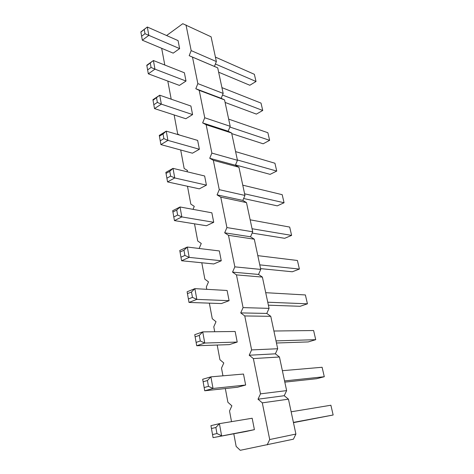 <?xml version="1.0" encoding="UTF-8"?>
<svg xmlns="http://www.w3.org/2000/svg" width="474" height="474" viewBox="0 0 474 474"><rect width="100%" height="100%" fill="white"/><g stroke="black" fill="none" stroke-linecap="round" stroke-linejoin="round"><path stroke-width="0.71" d="M166.593 35.532L182.78 23.7L211.084 36.8L216.369 61.561L214.414 66.419L217.714 67.853L223.171 93.414L221.174 98.302L224.558 99.907L230.198 126.309L228.154 131.227L231.626 133.016L237.45 160.295L235.365 165.242L238.932 167.233L244.957 195.436L242.824 200.413L246.486 202.605L252.713 231.786L250.533 236.787L254.301 239.204L260.747 269.404L258.514 274.434L262.389 277.089L269.066 308.367L266.779 313.421L270.767 316.33L277.687 348.746L275.347 353.823L279.447 356.993L286.628 390.612L284.228 395.713L288.453 399.173L295.9 434.06L293.442 439.179L240.259 450.3L236.165 446.443L233.795 433.781M186.009 24.962L191.182 50.605L216.369 61.561M191.182 50.605L189.185 55.677L192.497 57.117L197.848 83.62L195.809 88.733L199.21 90.356L204.744 117.765L202.653 122.908L206.149 124.739L211.878 153.096L209.739 158.275L213.336 160.313L219.261 189.677L217.074 194.885L220.771 197.148L226.916 227.573L224.676 232.811L228.48 235.317L234.843 266.862L232.55 272.129L236.467 274.89L243.073 307.614L240.727 312.905L244.756 315.945L251.611 349.919L249.206 355.233L253.359 358.569L260.487 393.858L258.016 399.203L262.3 402.853L269.706 439.54L267.17 444.902M231.525 421.653L229.529 410.982L231.875 405.821L227.899 402.284L225.334 388.556M222.946 375.817L221.506 368.12L223.799 362.983L219.942 359.736L217.193 345.042M214.698 331.735L213.78 326.811L216.014 321.698L212.269 318.729L209.348 303.141M206.765 289.324L206.326 286.971L208.507 281.882L204.863 279.174L201.794 262.762M199.145 248.483L201.26 243.458L197.723 240.993L194.512 223.829M193.025 209.354L194.269 206.356L190.821 204.116L187.479 186.264M187.005 171.736L187.508 170.504L184.155 168.477L180.695 149.991M179.61 135.084L177.703 134.018L174.136 114.951M171.191 99.19L167.802 81.078M164.798 65.027L161.67 48.312M221.399 303.561L229.102 300.676L227.099 290.485L194.873 288.642L187.112 291.783L189.008 302.436L221.399 303.561M213.774 263.959L221.269 260.777L219.344 250.947L187.313 247.037L179.764 250.497L181.589 260.753L213.774 263.959M206.415 225.743L213.721 222.288L211.86 212.808L180.031 206.972L172.684 210.723L174.444 220.606L206.415 225.743M179.403 85.403L186.004 81.054L184.38 72.777L153.41 60.524L146.786 65.234L148.315 73.814L179.403 85.403M185.82 118.737L192.586 114.584L190.904 106.028L159.714 95.209L152.924 99.712L154.5 108.587L185.82 118.737M199.317 188.842L206.427 185.138L204.632 175.984L173.01 168.365L165.859 172.388L167.553 181.915L199.317 188.842M192.45 153.197L199.388 149.263L197.652 140.411L166.244 131.132L159.276 135.404L160.911 144.6L192.45 153.197M229.303 344.628L237.219 342.062L235.145 331.486L202.736 331.883L194.749 334.674L196.716 345.747L229.303 344.628M237.51 387.246L245.651 385.024L243.494 374.045L210.906 376.854L202.682 379.265L204.732 390.777L237.51 387.246M173.194 53.141L179.64 48.609L178.064 40.598L147.319 27.012L140.855 31.924L142.33 40.207L173.194 53.141M246.024 431.494L254.408 429.651L252.168 418.246L219.415 423.655L210.942 425.658L213.075 437.644L246.024 431.494M189.185 55.677L214.414 66.419M192.497 57.117L217.714 67.853M197.848 83.62L223.171 93.414M195.809 88.733L221.174 98.302M199.21 90.356L224.558 99.907M204.744 117.765L230.198 126.309M202.653 122.908L228.154 131.227M206.149 124.739L231.626 133.016M211.878 153.096L237.45 160.295M209.739 158.275L235.365 165.242M213.336 160.313L238.932 167.233M219.261 189.677L244.957 195.436M217.074 194.885L242.824 200.413M220.771 197.148L246.486 202.605M226.916 227.573L252.713 231.786M224.676 232.811L250.533 236.787M228.48 235.317L254.301 239.204M234.843 266.862L260.747 269.404M232.55 272.129L258.514 274.434M236.467 274.89L262.389 277.089M243.073 307.614L269.066 308.367M240.727 312.905L266.779 313.421M244.756 315.945L270.767 316.33M251.611 349.919L277.687 348.746M249.206 355.233L275.347 353.823M253.359 358.569L279.447 356.993M260.487 393.858L286.628 390.612M258.016 399.203L284.228 395.713M262.3 402.853L288.453 399.173M269.706 439.54L295.9 434.06M229.102 300.676L196.828 299.384L189.008 302.436L187.112 291.783M191.478 292.008L192.45 297.382L196.828 299.384L194.873 288.642L191.478 292.008L187.591 293.572M221.269 260.777L189.191 257.376L181.589 260.753L179.764 250.497M183.965 250.254L184.901 255.427L189.191 257.376L187.313 247.037L183.965 250.254L180.185 251.978M213.721 222.288L181.838 216.926L174.444 220.606L172.684 210.723M176.731 210.053L177.632 215.036L181.838 216.926L180.031 206.972L176.731 210.053L173.051 211.931M186.004 81.054L154.974 69.151L148.315 73.814L146.786 65.234M150.294 63.143L151.07 67.456L154.974 69.151L153.41 60.524L146.976 65.501M192.586 114.584L161.338 104.144L154.5 108.587L152.924 99.712M156.556 97.934L157.362 102.402L161.338 104.144L159.714 95.209L153.155 100.186M206.427 185.138L174.752 177.957L167.553 181.915L165.859 172.388M167.032 178.117L170.628 176.121L174.752 177.957L173.01 168.365L169.763 171.321L166.178 173.33M199.388 149.263L167.926 140.387L160.911 144.6L159.276 135.404M160.372 140.725L163.874 138.604L167.926 140.387L166.244 131.132L163.038 133.97L159.548 136.103M237.219 342.062L204.762 343.046L196.716 345.747L194.749 334.674M196.277 342.346L200.295 340.984L204.762 343.046L202.736 331.883L199.287 335.396L195.288 336.783M245.651 385.024L213.022 388.467L204.732 390.777L202.682 379.265M204.318 387.513L208.459 386.34L213.022 388.467L210.906 376.854L207.411 380.527L203.287 381.724M179.64 48.609L148.83 35.349L142.33 40.207L140.855 31.924M141.75 36.148L144.997 33.701L148.83 35.349L147.319 27.012L141.009 31.989M254.408 429.651L213.075 437.644L210.942 425.658M215.866 427.501L216.956 433.556L221.613 435.748L219.415 423.655L215.866 427.501L211.617 428.49M268.391 305.191L300.143 306.293L307.436 303.81L305.386 294.952L265.718 292.689M267.757 302.222L307.436 303.81M260.582 268.616L292.286 271.774L299.402 269.072L297.417 260.487L257.809 255.646M259.776 264.865L299.402 269.072M252.144 233.089L284.667 238.309L291.617 235.394L289.691 227.076L250.165 219.829M252.067 228.741L291.617 235.394M225.097 102.437L256.381 114.104L262.732 110.478L261.02 103.095L221.939 87.637M222.502 95.049L262.732 110.478M231.756 133.621L263.141 143.794L269.635 140.328L267.875 132.726L228.664 119.122M229.89 127.05L269.635 140.328M243.636 198.517L277.272 205.858L284.062 202.748L282.196 194.678L242.765 185.174M244.608 193.801L284.062 202.748M235.501 164.928L270.103 174.361L276.739 171.073L274.932 163.24L235.602 151.621M237.385 159.975L276.739 171.073M276.461 343.01L308.254 341.92L315.725 339.68L313.61 330.532L273.901 331.018M276.01 340.883L315.725 339.68M284.815 382.139L316.632 378.708L324.293 376.723L322.107 367.273L282.374 370.698M284.554 380.918L324.293 376.723M218.638 72.19L249.816 85.255L256.025 81.487L254.366 74.311L215.421 57.105M215.392 63.996L256.025 81.487M293.465 422.648L333.145 414.999L330.888 405.234L291.149 411.799M293.412 422.393L333.145 414.999M192.45 297.382L188.545 298.922M184.901 255.427L181.104 257.133M177.632 215.036L173.934 216.891M151.07 67.456L147.746 69.802M157.362 102.402L153.949 104.641M170.628 176.121L169.763 171.321M163.874 138.604L163.038 133.97M200.295 340.984L199.287 335.396M208.459 386.34L207.411 380.527M144.997 33.701L144.244 29.53M216.956 433.556L212.69 434.516"/></g></svg>

